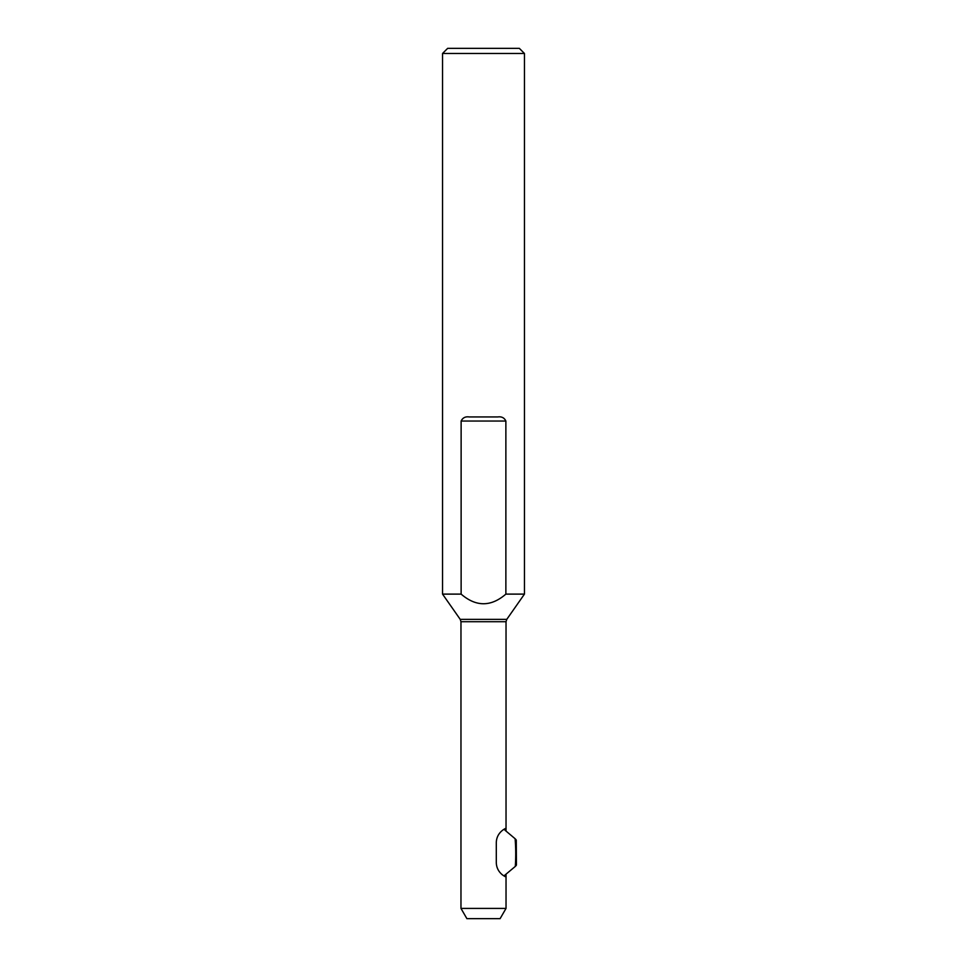 <?xml version="1.0" encoding="UTF-8"?>
<svg xmlns="http://www.w3.org/2000/svg" width="967" height="967" viewBox="0 0 967 967"><rect width="100%" height="100%" fill="white"/><g stroke="black" fill="none" stroke-linecap="round" stroke-linejoin="round"><path stroke-width="1.45" d="M504.049 829.287A15.363 15.363 0 0 1 504.303 829.154A4.134 4.098 -179.9 0 0 505.354 830.508L515.121 838.74A189.012 189.012 0 0 1 515.302 866.42C516.753 864.933 516.765 864.607 515.363 865.465M515.302 866.42L503.976 875.884A15.363 15.363 0 0 1 501.68 874.265M515.206 839.707C516.62 840.589 516.596 840.263 515.121 838.74M506.031 874.168L506.031 908.412L460.969 908.412L460.969 621.721L506.031 621.721L506.031 831.076M504.049 875.921A15.363 15.363 0 0 0 506.031 876.876C506.926 877.492 496.506 873.66 496.301 862.588L496.301 842.632C496.506 831.56 506.926 827.728 506.031 828.344A15.363 15.363 0 0 0 504.303 829.154M505.874 421.044L505.874 594.113C490.958 606.95 476.042 606.95 461.126 594.113L461.126 421.044C462.685 417.768 465.393 416.402 469.249 416.946L497.751 416.946C501.607 416.402 504.315 417.768 505.874 421.044L461.126 421.044M506.031 621.721L506.768 619.376L460.232 619.376L442.548 594.113L442.548 53.475L447.661 48.35L519.339 48.35L524.452 53.475L442.548 53.475M506.768 619.376L524.452 594.113L505.874 594.113M461.126 594.113L442.548 594.113M506.031 908.412L500.108 918.65L466.892 918.65L460.969 908.412M516.269 840.154L516.426 865.03M524.452 53.475L524.452 594.113M460.232 619.376L460.969 621.721"/></g></svg>
